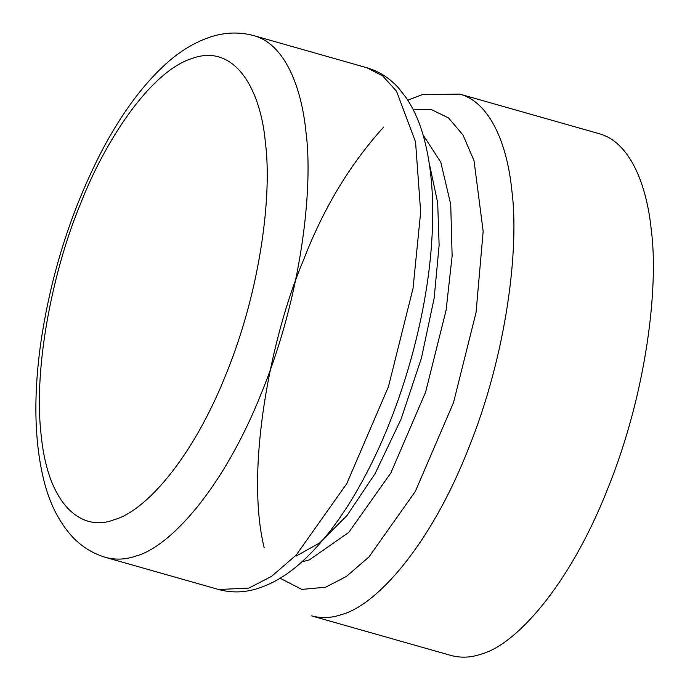 <?xml version="1.0" encoding="UTF-8"?>
<svg xmlns="http://www.w3.org/2000/svg" width="690" height="690" viewBox="0 0 690 690"><rect width="100%" height="100%" fill="white"/><g stroke="black" fill="none" stroke-linecap="round" stroke-linejoin="round"><path stroke-width="1.03" d="M599.334 133.739C630.082 142.175 646.78 184.834 651.291 230.02C658.786 286.436 646.702 393.041 607.407 489.495C568.965 586.931 514.964 645.176 481.284 654.077C471.184 657.63 461.118 658.105 451.105 655.5L311.639 615.903M114.273 519.656C83.585 532.025 48.386 508.09 41.176 435.312C32.801 364.061 54.743 265.555 80.187 204.671C104.216 142.157 150.153 71.346 192.294 58.374C234.833 43.013 260.889 89.752 265.391 142.726C272.05 192.872 261.303 287.627 226.38 373.368C192.208 459.98 144.21 511.747 114.273 519.656M105.777 557.451L218.67 589.51L248.857 588.087L271.481 576.435L296.217 555.053L346.768 483.638L388.436 386.711L413.034 288.377L420.667 212.072L415.561 142.011L396.534 91.218L382.665 75.9L366.813 67.724L253.92 35.664C240.068 31.93 226.165 32.18 212.227 36.415C194.908 41.866 178.607 51.802 163.34 66.24C140.165 88.053 119.059 117.438 100.016 154.405C70.389 212.805 50.637 275.724 40.753 343.154C33.249 396.785 34.405 442.989 44.212 481.784C49.551 502.777 58.271 520.364 70.371 534.543C80.066 545.661 91.865 553.302 105.777 557.451C115.799 560.064 125.856 559.59 135.956 556.036C169.637 547.127 223.638 488.891 262.079 391.446C301.375 294.992 313.458 188.387 305.963 131.98C301.452 86.785 284.754 44.126 254.006 35.69M280.123 578.246L301.849 589.415L325.559 587.207L346.302 576.521L368.978 556.925L415.32 491.461L453.511 402.606L476.057 312.466L483.164 231.305L474.013 160.632L463.007 135.016L448.491 117.912L431.491 109.641L413.181 109.598M311.647 615.903C321.661 618.507 331.726 618.033 341.826 614.48C375.507 605.579 429.508 547.343 467.949 449.897C507.245 353.444 519.329 246.839 511.833 190.431C507.323 145.236 490.625 102.577 459.876 94.142M383.7 127.064C350.106 164.091 323.369 208.449 303.479 260.121C270.713 336.789 244.89 469.683 264.218 547.894M296.019 556.157L319.824 542.823L346.984 515.568L375.188 473.469L401.114 419.003L421.443 358.076L434.165 298.106L439.125 245.235L437.684 202.774L429.206 162.969M423.099 135.024L440.755 162.116L450.717 204.283L452.131 255.938L446.111 310.164L425.609 392.11L390.894 472.883L348.761 532.404L309.301 559.926L301.918 561.824M599.248 133.713L459.79 94.116L422.237 94.651L407.825 100.205M366.813 67.724C379.069 71.346 389.626 78.073 398.492 87.915L406.686 98.454C414.043 109.607 419.762 122.691 423.858 137.689C431.897 167.463 434.476 202.739 431.595 243.501C426.524 318.702 401.571 406.755 366.381 473.564C346.872 510.876 325.525 540.175 302.324 561.453C287.48 575.081 271.989 584.292 255.852 589.079C243.268 592.693 230.874 592.831 218.67 589.51"/></g></svg>
